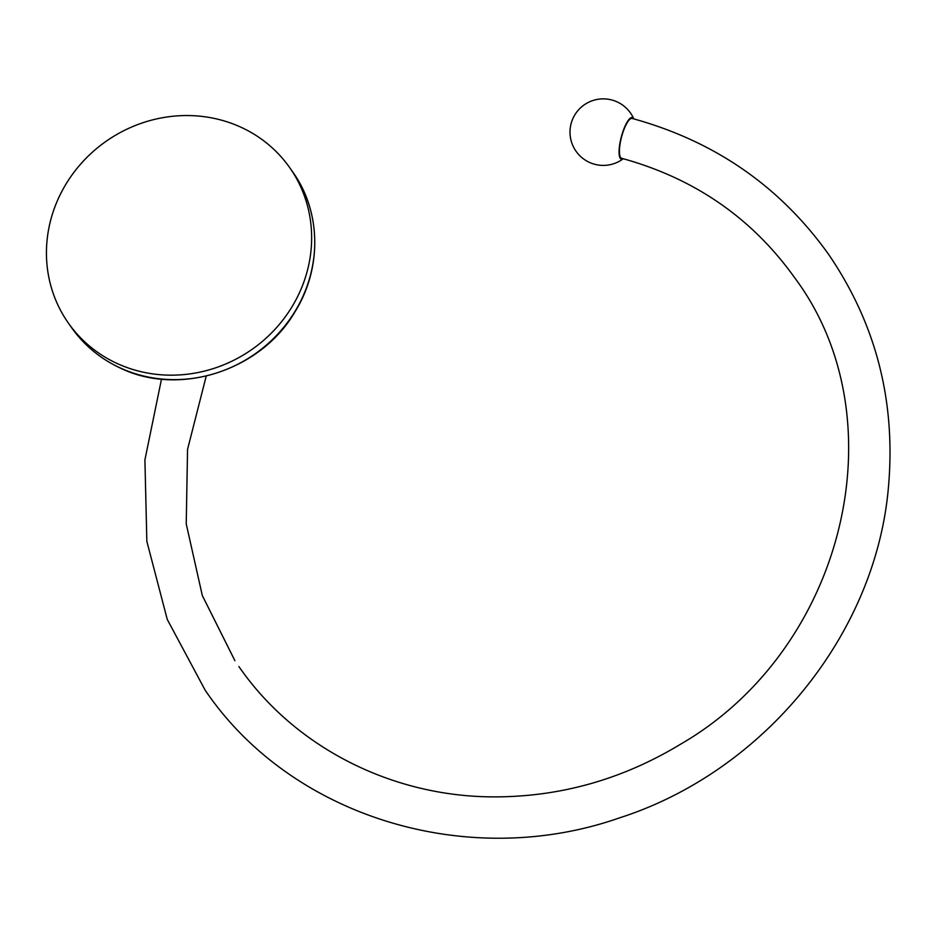 <?xml version="1.0" encoding="UTF-8"?>
<svg xmlns="http://www.w3.org/2000/svg" width="937" height="937" viewBox="0 0 937 937"><rect width="100%" height="100%" fill="white"/><g stroke="black" fill="none" stroke-linecap="round" stroke-linejoin="round"><path stroke-width="1.41" d="M289.849 167.852A135.233 127.081 -35 0 1 276.907 327.212A135.233 127.081 -35 0 1 116.399 363.158A135.233 127.081 145 0 1 68.225 322.867A135.233 127.081 145 0 1 81.168 163.506A135.233 127.081 145 0 1 241.676 127.561A135.233 127.081 -35 0 1 289.849 167.852L292.965 172.303A135.233 127.081 145 0 1 280.011 331.651A135.233 127.081 145 0 1 119.503 367.609A135.233 127.081 145 0 1 71.329 327.306L68.225 322.867M238.888 666.535C294.523 747.246 392.228 797.141 495.005 796.883C560.947 796.731 622.789 779.174 680.543 744.224C844.823 649.259 900.352 419.307 794.705 277.797C752.083 218.087 694.399 178.253 621.641 158.294A20.602 5.517 -75.2 0 1 620.599 157.486A20.602 5.517 -75.2 0 1 622.18 134.752A20.602 5.517 -75.2 0 1 632.159 118.449C714.462 140.995 779.9 186.24 828.472 254.185C875.978 323.652 895.971 401.212 888.463 486.889C876.048 634.091 764.159 771.538 619.451 817.896C467.586 871.094 290.868 816.982 205.133 690.147L167.255 619.416L146.851 541.363L144.907 459.915L161.492 379.134M633.787 118.882A21.551 5.763 104.8 0 0 633.494 118.378A21.551 5.763 104.8 0 0 622.672 132.328A21.551 5.763 104.8 0 0 620.306 158.365A21.551 5.763 104.8 0 0 623.269 158.728A33.275 33.275 0 0 1 576.009 151.208A33.275 33.275 0 0 1 584.208 104.874A33.275 33.275 0 0 1 633.799 118.894M292.965 172.303C321.157 211.61 322.047 268.193 295.272 311.342C261.095 370.747 179.014 397.183 119.678 367.749C99.884 358.414 83.768 344.933 71.329 327.306M206.222 376.077L187.552 449.42L186.229 523.865L202.31 595.522L234.894 660.667"/></g></svg>
